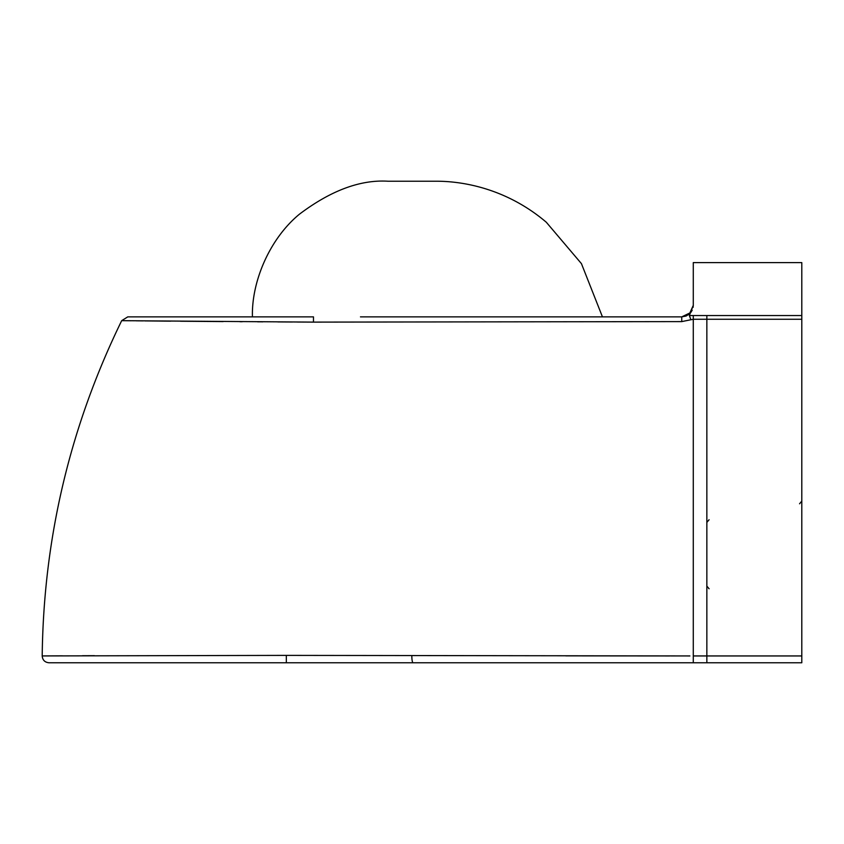 <?xml version="1.0" encoding="UTF-8"?>
<svg xmlns="http://www.w3.org/2000/svg" width="844" height="844" viewBox="0 0 844 844"><rect width="100%" height="100%" fill="white"/><g stroke="black" fill="none" stroke-linecap="round" stroke-linejoin="round"><path stroke-width="1.27" d="M779.856 655.946L693.283 655.946L693.283 662.772L48.984 662.772L286.338 662.772L286.327 655.387L42.2 655.936L286.327 655.387L689.886 655.946M115.997 662.772L89.643 662.772L115.997 662.772M669.545 662.772L689.886 662.772L669.545 662.772M360.462 316.869L681.752 316.869L602.447 316.869L581.432 263.634L546.3 222.236C507.613 189.373 464.327 180.985 435.24 181.228L388.071 181.228C360.377 179.519 330.816 190.522 299.388 214.228C269.415 238.915 251.406 281.959 252.43 316.869L260.785 316.869M243.863 316.869L239.464 316.869M230.855 316.869L195.027 316.869M162.66 316.869L154.726 316.869M143.691 316.869L140.051 316.869M313.483 316.869L127.771 316.869L313.483 316.869L313.462 322.113L121.684 320.667L313.462 322.113L681.752 321.606L681.752 316.869L690.761 312.533L692.185 310.244M693.283 305.338L689.39 315.54L801.8 315.54L801.8 262.611L693.283 262.611L693.283 305.338L689.442 313.936L686.088 316.025L681.752 316.869M669.545 655.946L565.775 655.862M94.433 655.672L82.364 655.725M62.414 655.82L42.2 655.936C43.571 538.219 70.073 426.463 121.684 320.667L131.063 320.762M693.283 655.946L693.283 319.264L681.752 321.606M136.412 320.825L143.153 320.889M144.999 320.91L170.731 321.153M180.416 321.237L206.674 321.448M206.938 321.448L223.154 321.575M239.854 321.691L242.312 321.712M257.483 321.807L262.874 321.838M277.95 321.923L292.404 322.007M296.866 322.028L313.462 322.113M693.283 662.772L801.8 662.772L706.85 662.772L706.85 655.946L801.8 655.946L801.8 319.264L693.283 319.264L693.283 315.54M42.2 655.936C42.569 660.082 44.837 662.361 48.984 662.772L60.652 662.772M74.536 662.772L83.482 662.772M801.8 315.54L801.8 319.264M801.8 655.946L801.8 662.772M693.103 307.353L693.283 305.37M690.687 319.264L689.39 315.54M706.85 655.946L706.85 315.54M411.83 655.988A6.784 1.255 90 0 0 413.085 662.772M709.087 588.774L706.85 586.105M799.563 503.784L801.8 501.114M121.684 320.667L127.771 316.869M709.087 519.735L706.85 522.404"/></g></svg>
